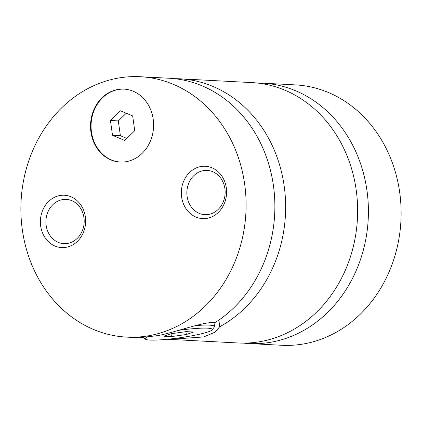 <?xml version="1.0" encoding="UTF-8"?>
<svg xmlns="http://www.w3.org/2000/svg" width="422" height="422" viewBox="0 0 422 422"><rect width="100%" height="100%" fill="white"/><g stroke="black" fill="none" stroke-linecap="round" stroke-linejoin="round"><path stroke-width="0.63" d="M243.573 343.118A130.372 112.563 -87 0 0 248.948 343.55A130.372 112.563 -87 0 0 366.961 190.501A130.372 112.563 -87 0 0 262.648 83.166A130.372 112.563 -87 0 0 257.251 83.028M218.881 320.066L219.688 326.77L215.204 332.098L203.72 336.941L169.502 339.372L238.177 342.981A130.372 112.563 -87 0 0 357.434 218.702A130.372 112.563 -87 0 0 251.871 82.596L179.883 78.808A130.372 112.563 -87 0 0 174.486 78.677M126.642 337.115L138.959 337.764L158.092 335.574C177.688 331.687 204.754 321.131 214.867 322.719A130.372 112.563 -87 0 0 272.343 178.975A130.372 112.563 -87 0 0 169.111 78.244L140.336 76.73A130.372 112.563 -87 0 0 22.329 229.779A130.372 112.563 -87 0 0 126.642 337.115A130.372 112.563 -87 0 0 244.654 184.071A130.372 112.563 -87 0 0 140.336 76.73M219.688 326.77A130.372 112.563 -87 0 0 283.769 183.285A130.372 112.563 -87 0 0 179.883 78.808M153.186 119.178A36.503 31.518 -87 0 0 123.973 89.121A36.503 31.518 -87 0 0 90.93 131.975A36.503 31.518 -87 0 0 120.143 162.032A36.503 31.518 -87 0 0 153.186 119.178M124.237 89.137A36.503 31.518 -87 0 0 91.458 132.002A36.503 31.518 -87 0 0 120.402 162.043M195.581 325.568A36.503 4.051 -8 0 1 214.54 326.47A36.503 4.051 -8 0 1 214.376 326.95L212.166 329.84A33.897 3.761 172 0 0 178.833 330.31M146.75 337.41A33.897 3.761 172 0 0 145.453 339.219A33.897 3.761 172 0 0 195.829 335.015A33.897 3.761 172 0 0 212.166 329.84M169.502 339.372L167.481 339.256M226.313 187.837A26.206 22.624 -87 0 0 200.344 166.643A26.206 22.624 -87 0 0 181.624 197.027A26.206 22.624 -87 0 0 207.592 218.221A26.206 22.624 -87 0 0 226.313 187.837M187.104 196.425A22.166 19.138 -87 0 0 204.839 214.671A22.166 19.138 -87 0 0 224.9 188.655A22.166 19.138 -87 0 0 207.17 170.409A22.166 19.138 -87 0 0 187.104 196.425M85.355 216.818A26.206 22.624 -87 0 0 59.391 195.623A26.206 22.624 -87 0 0 40.67 226.007A26.206 22.624 -87 0 0 66.639 247.202A26.206 22.624 -87 0 0 85.355 216.818M46.151 225.406A22.166 19.138 -87 0 0 63.886 243.652A22.166 19.138 -87 0 0 83.946 217.636A22.166 19.138 -87 0 0 66.212 199.39A22.166 19.138 -87 0 0 46.151 225.406M248.948 343.55L281.664 345.27A130.372 112.563 -87 0 0 399.671 192.221A130.372 112.563 -87 0 0 295.358 84.885L262.648 83.166M185.933 331.65L186.334 334.514L193.661 332.03L186.076 331.629L171.168 333.718L163.841 336.202L171.427 336.598L186.334 334.514M171.026 333.765L171.427 336.598M124.664 140.42L134.739 130.725L132.661 115.913L120.502 110.791L110.427 120.481L112.51 135.298L124.664 140.42M126.283 113.223L118.308 120.898L120.391 135.71L126.769 138.4M120.391 135.71L112.51 135.298M118.308 120.898L110.427 120.481M145.453 339.219L143.406 337.695M214.001 322.635L214.54 326.47"/></g></svg>
